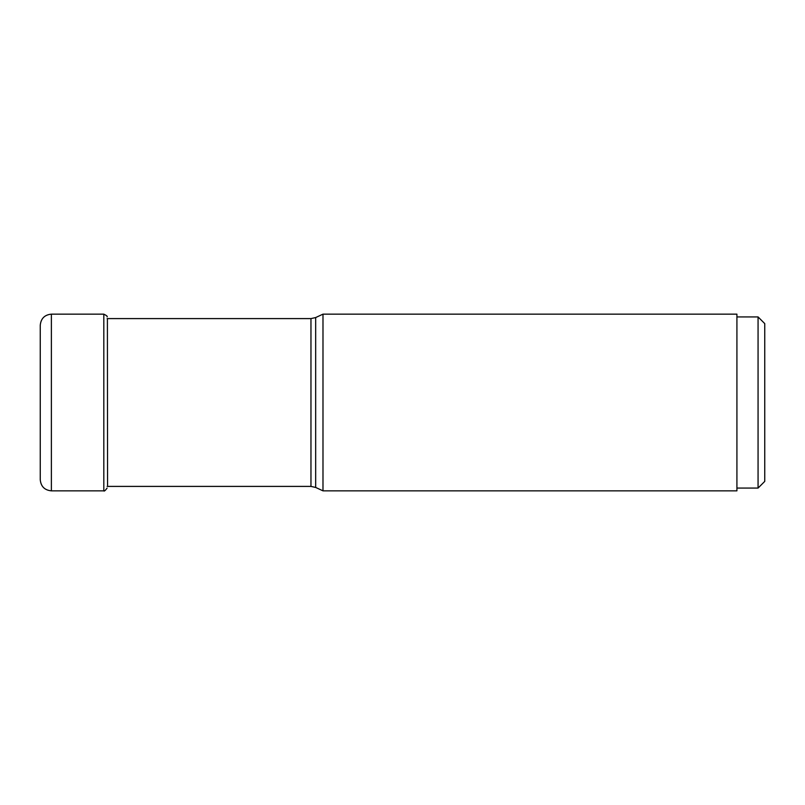 <?xml version="1.0" encoding="UTF-8"?>
<svg xmlns="http://www.w3.org/2000/svg" width="805" height="805" viewBox="0 0 805 805"><rect width="100%" height="100%" fill="white"/><g stroke="black" fill="none" stroke-linecap="round" stroke-linejoin="round"><path stroke-width="1.21" d="M40.25 402.5L40.25 479.72C40.914 486.482 44.617 490.195 51.379 490.849L51.379 314.151C44.617 314.805 40.914 318.518 40.25 325.28L40.25 402.5M315.671 317.552L315.671 487.448L322.986 490.849L322.986 314.151L315.671 317.552L310.961 318.599L310.961 486.401L107.095 486.401M322.986 314.151L736.917 314.151L736.917 490.849L322.986 490.849M736.917 316.928L758.069 316.928L758.069 488.072L736.917 488.072M758.069 316.928L764.75 323.61L764.75 481.39L758.069 488.072M107.397 318.599L107.568 485.385M107.095 316.898C107.729 316.466 106.632 315.54 103.815 314.151L103.815 490.849L51.379 490.849M103.815 490.849C104.107 491.553 105.203 490.637 107.095 488.102M103.815 314.151L51.379 314.151M315.671 487.448L310.961 486.401M310.961 318.599L107.095 318.599"/></g></svg>
